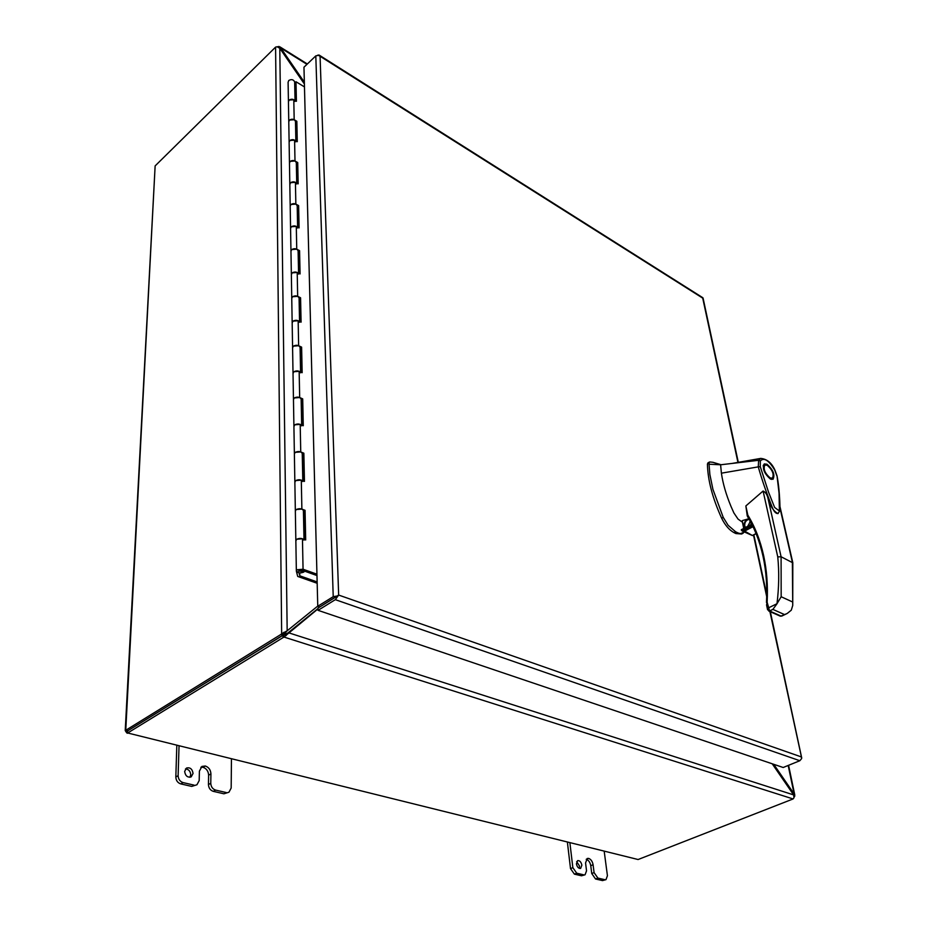 <?xml version="1.0" encoding="UTF-8"?>
<svg xmlns="http://www.w3.org/2000/svg" width="927" height="927" viewBox="0 0 927 927"><rect width="100%" height="100%" fill="white"/><g stroke="black" fill="none" stroke-linecap="round" stroke-linejoin="round"><path stroke-width="1.39" d="M295.296 100.637L294.937 82.77L296.003 81.75L296.42 101.31L293.789 99.734L289.108 100.07L288.436 101.866L289.108 100.07C291.808 98.598 293.789 99.05 295.064 101.425M288.424 101.344L288.1 82.294L288.76 80.498C291.437 79.015 293.407 79.479 294.659 81.866L294.67 82.399M296.13 141.031L295.748 122.306L296.837 121.286L297.277 141.692L294.589 140.139L289.803 140.487L289.12 142.271L289.803 140.487C292.561 139.015 294.589 139.467 295.887 141.819M296.837 121.286L294.183 119.722L289.444 120.07L288.772 121.854L289.444 120.07C292.179 118.598 294.183 119.038 295.47 121.402L295.481 121.935M289.861 184.589L290.533 182.689C293.349 181.217 295.423 181.646 296.744 183.975M296.999 183.198L296.594 163.546L297.718 162.538L294.995 160.997L290.163 161.356L289.467 163.129L290.163 161.356C292.955 159.896 294.995 160.325 296.316 162.665L296.316 163.187M297.903 227.254L297.474 206.628L298.621 205.62L299.097 227.891L296.292 226.385L291.287 226.767L290.568 228.517L291.287 226.767C294.172 225.307 296.292 225.725 297.648 228.019M298.621 205.62L295.852 204.114L290.904 204.485L290.197 206.234L290.904 204.485C293.755 203.025 295.852 203.442 297.185 205.748L297.196 206.269M291.379 274.728L292.086 272.874C295.041 271.426 297.208 271.831 298.587 274.079M298.853 273.326L298.401 251.646L299.572 250.661L296.744 249.178L291.681 249.56L290.962 251.298L291.681 249.56C294.601 248.112 296.744 248.517 298.112 250.788L298.123 251.298M292.202 322.967L292.92 321.148C295.945 319.711 298.158 320.093 299.572 322.295M299.838 321.553L299.375 298.749L300.568 297.776L297.671 296.327L292.503 296.733L291.75 298.436L292.503 296.733C295.481 295.296 297.671 295.69 299.073 297.903L299.085 298.413M293.048 373.523L293.789 371.739C296.883 370.325 299.154 370.684 300.603 372.828M300.881 372.109L300.383 348.088L301.611 347.127L298.645 345.725L293.349 346.142L292.584 347.822L293.349 346.142C296.408 344.717 298.645 345.087 300.081 347.266L300.081 347.752M293.952 426.571L294.705 424.821C297.88 423.43 300.209 423.778 301.681 425.852M301.97 425.145L301.449 399.827L302.7 398.877L299.676 397.521L294.241 397.961L293.465 399.607L294.241 397.961C297.382 396.559 299.676 396.907 301.136 399.016L301.148 399.502M294.89 482.295L295.667 480.592C298.923 479.224 301.31 479.537 302.816 481.553M303.117 480.858L302.561 454.137L303.859 453.21L300.742 451.912L295.18 452.364L294.38 453.963L295.18 452.364C298.39 450.974 300.754 451.31 302.237 453.349L302.248 453.824M295.875 540.893L296.686 539.247C300.024 537.903 302.469 538.193 304.01 540.128M304.311 539.456L303.732 511.217L305.064 510.313L301.878 509.074L296.165 509.549L295.342 511.101L296.165 509.549C299.467 508.193 301.878 508.494 303.407 510.464L303.419 510.916M317.173 583.28L297.718 576.432L296.397 571.345L299.015 572.828L299.792 575.806L317.138 581.936M299.734 572.909L299.792 575.806M299.097 570.406L302.272 570.765L301.901 571.403L298.726 571.044L299.097 570.406M302.144 571.194L298.552 571.055L301.704 570.117L316.976 575.563M302.144 571.38L303.778 572.075C300.394 573.396 297.926 573.118 296.362 571.229L297.208 569.734L303.059 569.236L316.941 574.195M303.998 571.913L303.975 570.928M305.064 510.313L305.69 539.966L302.457 538.761L296.686 539.247L295.852 540.777L296.35 570.8M297.718 162.538L298.158 183.847L295.423 182.318L290.533 182.689L289.827 184.45L290.186 205.724M299.572 250.661L300.07 273.94L297.208 272.48L292.086 272.874L291.356 274.601L291.75 297.938M300.568 297.776L301.09 322.156L298.158 320.742L292.92 321.148L292.167 322.839L292.584 347.335M301.611 347.127L302.156 372.689L299.154 371.31L293.789 371.739L293.025 373.396L293.453 399.12M302.7 398.877L303.268 425.713L300.197 424.381L294.705 424.821L293.917 426.443L294.369 453.5M303.859 453.21L304.45 481.403L301.298 480.128L295.667 480.592L294.856 482.167L295.342 510.65M296.003 81.75L304.473 86.918M335.447 597.255L318.007 608.066L318.065 610.337L783.188 767.498L799.827 760.719L801.519 758.726M737.973 462.585L702.724 298.135L320.07 56.257L338.656 595.064L319.78 606.953L317.764 606.27L333.222 596.675L337.555 595.945L335.238 597.382M317.949 55.041L320.07 56.257L319.155 55.18L315.806 55.875L303.963 67.219L317.764 606.27M703.118 298.332L702.55 297.555M318.065 610.337L335.319 599.665L338.656 595.064L801.032 756.814L801.67 757.985L769.897 611.553M747.232 515.818L745.853 505.945L747.822 515.122C754.972 526.791 760.256 540.337 763.674 555.771C766.838 570.499 767.996 585.98 767.127 602.226L766.664 605.424M747.336 516.084L747.822 515.122L747.486 516.455C754.543 528.042 759.734 541.38 763.06 556.455M719.688 464.381L712.898 462.295L709.792 461.97L708.958 463.118L709.873 474.531L712.933 489.363L723.234 517.37L728.101 525.285L735.667 531.831L738.263 533.06L740.418 533.628L744.485 532.11M748.9 518.83C745.575 519.769 743.999 522.098 744.184 525.852L745.123 527.683M749.167 519.305C746.038 520.117 744.555 522.283 744.717 525.806L745.54 527.463M770.337 478.969C764.184 473.523 762.145 468.506 764.254 463.917L766.988 464.23C773.13 469.676 775.146 474.694 773.037 479.271L770.337 478.969M764.115 465.435L763.315 465.157M767.232 465.273C772.504 469.977 774.23 474.276 772.411 478.17L770.105 477.903C764.81 473.21 763.072 468.9 764.891 465.006L767.232 465.273M778.159 513.512L778.124 513.523C776.096 513.767 774.277 512.017 772.666 508.286C766.826 493.964 762.029 480.151 758.274 466.872L721.403 473.176C722.898 483.512 726.084 494.555 730.951 506.304L733.894 512.944L738.054 519.108L742.411 522.168M745.853 505.945L763.095 491.02C765.354 492.098 766.93 494.253 767.799 497.475C770.024 505.806 773.396 511.171 777.927 513.581L777.962 513.57M744.057 528.251L742.284 521.044M742.434 520.568L748.854 518.749M777.035 475.98L779.062 493.234L779.375 510.974L774.624 507.44L768.529 492.121L760.291 466.698L758.274 466.872L758.634 460.302L720.603 464.786L708.981 464.207M721.403 473.176L720.603 464.786M766.571 604.995L767.127 602.226L769.595 610.974L767.579 609.734L768.356 607.927L776.988 603.72C778.981 587.567 779.236 571.971 777.765 556.907L781.09 556.756L792.817 562.828M747.695 526.316L750.36 521.472M760.291 466.698L760.337 460.939L758.634 460.302L760.731 458.401L731.971 463.454M776.733 475.516L774.798 470.174C768.819 460.29 763.999 457.208 760.337 460.939M737.486 532.724L735.911 533.558L741.623 533.998L743.199 533.164M735.911 533.558L734.091 532.666L735.667 531.831M708.263 462.84L707.428 463.987C707.753 480.024 712.492 498.1 721.658 518.228C725.099 525.238 729.248 530.059 734.091 532.666M776.988 603.72L781.171 596.745L781.09 556.756L767.799 497.475M779.966 507.926L792.376 562.237L792.736 605.435L791.287 610.186L787.208 613.465L781.067 616.073L769.595 610.974L772.875 609.387L777.023 603.755M752.55 525.713L742.4 531.09L752.469 535.563L744.624 531.113L741.948 530.87L741.554 529.711M768.796 611.067L780.013 616.038L781.774 616.073L787.208 613.465M771.461 479.41L771.646 478.587M581.866 865.158L580.638 868.414C578.575 868.611 577.162 867.093 576.409 863.871L577.637 860.615C579.699 860.418 581.113 861.925 581.866 865.158M576.675 861.612L579.537 866.085L579.271 868.356M193.048 773.442L191.194 776.884C187.567 777.753 185.388 775.945 184.647 771.461L186.489 768.054C190.116 767.162 192.306 768.97 193.048 773.442M185.47 768.947C188.61 769.19 190.371 771.113 190.753 774.74L189.919 777.289M127.694 732.99L638.1 859.526L127.694 732.99L283.952 637.046L283.929 634.705L127.671 730.87M127.126 733.199L127.799 730.789L125.759 730.279L280.927 634.427L283.013 635.099L283.755 634.462L281.657 633.79L280.927 634.427M127.799 730.789L283.025 635.099L283.048 637.44M125.759 730.279L155.133 165.91L125.226 730.499M155.133 165.91L275.586 47.115L281.657 633.79L287.173 630.8L283.755 634.462M318.031 608.854L283.952 637.046L793.095 798.947L793.999 797.741L793.628 794.902L288.552 632.77L283.929 634.705M638.1 859.526L793.095 798.947M127.648 730.8L126.014 731.878L125.319 730.673M317.764 606.073L287.173 630.8L279.792 48.262L277.15 46.779L275.586 47.115M277.277 46.732L279.931 46.871L280.823 48.03L280.116 48.725M793.211 794.288L794.126 793.941L794.775 794.972L794.091 797.22M286.999 633.709L318.019 608.552M127.219 733.269L126.026 731.878L127.381 730.986M279.792 48.262L304.404 84.009M304.357 82.225L280.823 48.03L306.976 64.334M788.182 765.47L794.126 793.941L773.732 764.3M772.226 763.802L793.628 794.902M223.917 793.79L228.957 792.214L223.917 793.79L213.28 791.345L215.597 790.094L226.246 792.539M200.869 767.255L203.025 767.301C206.489 768.529 208.355 771.148 208.621 775.181L208.448 784.555C208.691 788.054 210.302 790.325 213.28 791.345M191.727 786.409L196.941 784.763L191.727 786.409L180.753 783.894L183.059 782.597L194.033 785.123M176.814 745.551L175.829 776.988C176.026 780.534 177.671 782.84 180.753 783.894M231.449 759.086L231.171 788.043L228.957 792.214M215.597 790.094C212.619 789.062 210.997 786.791 210.765 783.292L210.927 773.894L208.621 775.181M196.941 784.763L199.189 780.592L199.398 771.16L201.924 766.42L205.319 766.015C208.784 767.243 210.661 769.862 210.927 773.894M183.059 782.597C179.977 781.542 178.332 779.236 178.123 775.679L175.829 776.988M179.038 746.108L178.123 775.679M602.527 880.592L605.991 879.63L602.527 880.592L595.563 879.005L597.903 878.089L604.867 879.688M586.212 859.306L586.327 859.341C588.633 860.21 590.117 862.319 590.754 865.679L591.75 873.524L595.563 879.005M581.519 875.783L585.053 874.787L581.519 875.783L574.392 874.138L576.733 873.211L583.859 874.856M567.405 842.307L570.511 868.599L574.392 874.138M604.219 851.438L607.428 875.725L605.991 879.63M597.903 878.089L594.08 872.608L593.083 864.752L590.754 865.679M585.053 874.787L586.536 870.859L585.563 862.967L587.231 858.483L588.645 858.402C590.962 859.283 592.446 861.392 593.083 864.752M576.733 873.211L572.851 867.66L570.511 868.599M569.908 842.933L572.851 867.66M302.457 538.761L303.059 569.236M293.789 99.734L294.183 119.722M294.589 140.139L294.995 160.997M295.423 182.318L295.852 204.114M296.292 226.385L296.744 249.178M297.208 272.48L297.671 296.327M298.158 320.742L298.645 345.725M299.154 371.31L299.676 397.521M300.197 424.381L300.742 451.912M301.298 480.128L301.878 509.074M766.71 596.687L753.5 535.03M751.229 524.439L750.743 522.168M335.319 599.665L799.827 760.719M315.806 55.875L333.222 596.675M766.478 602.492C767.324 586.304 766.189 571.009 763.095 556.606L763.674 555.771M777.765 556.907L763.095 491.02M723.234 517.37L721.658 518.228M708.958 463.118L707.428 463.987M781.171 596.745L792.585 601.971M772.875 609.387L784.335 614.497M741.299 530.105L751.924 524.462M756.05 533.546L752.933 535.192M744.624 531.113L753.014 526.675M284.438 633.465L283.72 632.33M278.54 47.289L278.888 46.396M794.833 796.108L794.033 796.142M286.072 635.667L285.087 634.392M210.765 783.292L208.448 784.555M203.025 767.301L205.319 766.015L203.013 767.301M594.08 872.608L591.75 873.524M586.327 859.341L588.645 858.402L586.316 859.329M289.108 141.75L288.772 121.854M289.815 183.928L289.467 163.129M290.568 228.007L290.197 206.234M291.345 274.091L290.962 251.298M292.156 322.341L291.75 298.436M293.013 372.921L292.584 347.822M293.905 425.98L293.465 399.607M294.844 481.716L294.38 453.963M295.84 540.337L295.342 511.101M295.041 100.487L294.659 81.866M295.864 140.881L295.47 121.402M296.721 183.048L296.316 162.665M297.625 227.103L297.185 205.748M298.564 273.175L298.112 250.788M299.548 321.414L299.073 297.903M300.58 371.97L300.081 347.266M301.669 425.018L301.136 399.016M302.805 480.731L302.237 453.349M303.998 539.34L303.407 510.464M288.76 121.333L288.436 101.866M289.456 162.619L289.12 142.271M290.951 250.788L290.568 228.517M319.027 55.006L702.817 297.718M703.06 298.065L738.344 462.527M751.403 523.442L751.577 524.253M753.848 534.844L766.745 594.949M770.349 611.762L801.739 758.089M770.661 479.12L772.411 478.17M777.011 475.818C780.314 492.504 780.071 514.485 779.92 510.499L777.927 513.581M749.792 521.889L750.476 521.681M792.782 562.585L779.966 506.559M777 475.794L774.96 470.186C771.762 462.955 767.011 459.027 760.731 458.401M712.898 462.295L721.079 464.74M719.804 464.751L720.661 464.786M767.521 609.468L766.652 605.412M742.145 520.904L743.721 528.425M792.805 562.643L792.736 605.435M709.387 462.052L707.869 462.932M751.774 524.149L741.322 529.699M756.096 533.662L752.469 535.563M781.762 616.073L780.256 616.154M763.141 465.968L764.879 465.006M286.316 631.333L285.11 632.446M287.219 633.593L286.628 633.883M279.931 46.871L307.347 63.975M788.587 765.296L794.775 794.972"/></g></svg>
